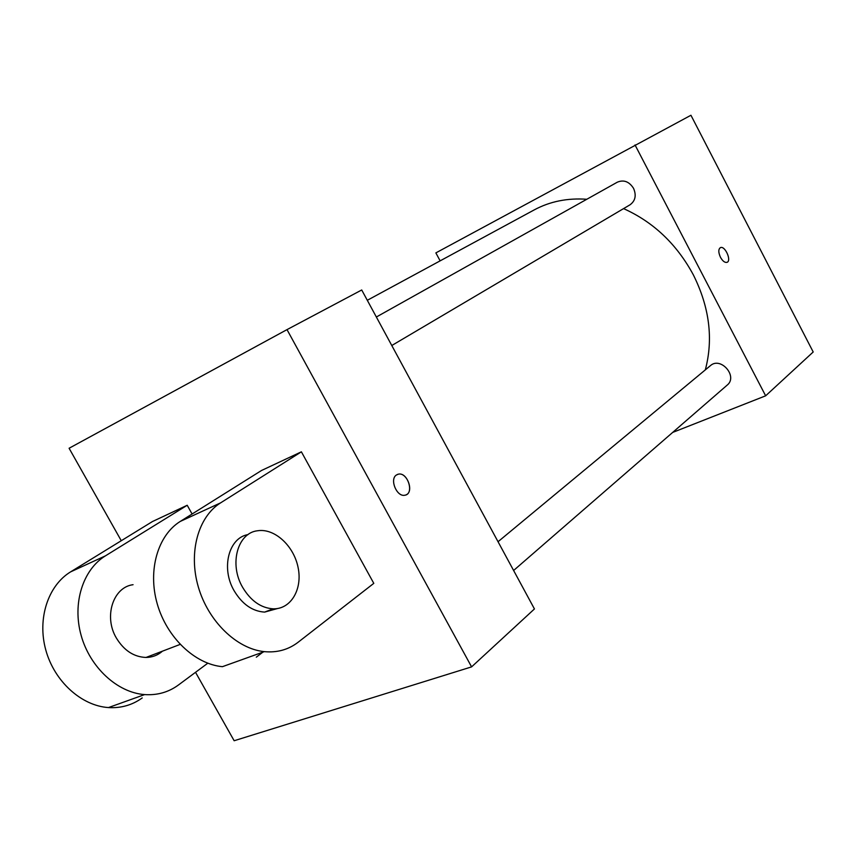 <?xml version="1.0" encoding="UTF-8"?>
<svg xmlns="http://www.w3.org/2000/svg" width="856" height="856" viewBox="0 0 856 856"><rect width="100%" height="100%" fill="white"/><g stroke="black" fill="none" stroke-linecap="round" stroke-linejoin="round"><path stroke-width="1.28" d="M440.134 260.855L435.865 252.895L690.942 115.26L813.2 351.987L765.649 395.814L672.666 432.43M705.323 369.867C713.497 338.976 709.496 307.283 693.317 274.808C676.722 244.121 653.47 222.057 623.564 208.607M586.788 199.266C567.475 197.897 549.969 201.428 534.283 209.87L367.299 300.296M635.024 144.942L765.649 395.814M391.781 345.514L630.08 204.766C635.366 200.839 636.532 195.371 633.558 188.352C629.192 181.568 623.789 179.503 617.358 182.168L376.351 317.009M498.042 541.72L710.405 365.662C720.688 356.267 738.182 376.426 727.226 385.072L513.611 570.481M720.474 257.303C718.27 252.359 718.27 249.128 720.463 247.609C725.086 245.458 731.912 260.973 726.947 262.364C724.786 262.771 722.625 261.08 720.474 257.303M720.324 247.673L720.463 247.609C724.968 245.49 731.784 260.545 727.108 262.3M121.263 540.714L69.09 448.255L287.006 329.624L361.714 289.981L534.444 608.948L471.592 666.878L234.148 740.74L195.532 672.313M405.947 494.907C414.39 491.965 407.082 471.945 398.372 474.16L397.323 474.481M396.424 474.994L398.382 474.16C407.863 471.838 414.646 494.222 404.749 495.239C396.703 497.047 389.373 479.221 396.424 474.994M361.714 289.981L534.444 608.948M287.006 329.624L471.592 666.878M264.333 651.641L222.432 666.674C194.975 664.224 166.781 637.517 157.226 603.812C147.542 570.117 157.921 535.214 180.274 521.422L261.551 470.468L301.387 451.818L373.794 583.353L298.166 642.214C288.44 649.693 277.151 652.839 264.333 651.641C236.791 648.912 208.222 621.36 198.282 586.809C188.224 552.28 198.282 516.724 220.559 502.889L301.387 451.818M142.235 697.918C132.327 705.087 121.071 708.308 108.466 707.57C81.406 705.826 54.335 681.376 45.775 649.95C37.097 618.556 48.161 585.472 70.588 571.883L152.475 521.529L187.207 505.265L192.097 514.007M262.824 652.186L256.308 657.173M162.49 651.149C157.793 655.257 152.304 657.365 146.023 657.451C133.911 656.991 124.034 650.539 116.416 638.105C103.48 616.673 113.142 587.13 133.065 584.702M108.466 707.57L144.632 694.591C157.311 695.425 168.589 692.226 178.476 684.971L207.773 663.218M144.632 694.591C117.422 692.632 89.987 667.477 81.117 635.323C72.118 603.191 82.989 569.529 105.427 555.854L187.207 505.265M277.537 608.53L264.6 612.104C252.359 611.302 242.195 604.176 234.116 590.726C220.773 568.117 228.787 537.654 248.047 534.593M242.612 587.302C228.83 563.976 237.679 532.689 257.709 530.741C274.626 528.088 293.854 545.85 298.102 567.528C302.671 589.196 290.944 609.365 273.16 608.83C260.909 607.995 250.722 600.826 242.612 587.302M180.274 521.422L220.559 502.889M70.588 571.883L105.427 555.854M180.145 644.408L146.023 657.451M273.16 608.83L264.6 612.104"/></g></svg>

